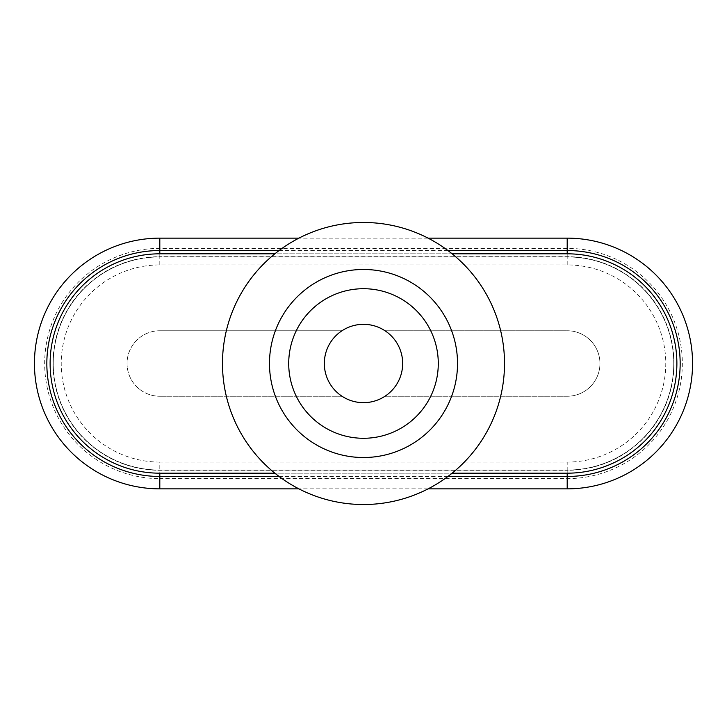 <?xml version="1.0" encoding="UTF-8"?>
<svg xmlns="http://www.w3.org/2000/svg" width="727" height="727" viewBox="0 0 727 727"><rect width="100%" height="100%" fill="white"/><g stroke="black" fill="none" stroke-linecap="round" stroke-linejoin="round"><path stroke-width="0.55" stroke-dasharray="3.63 2.73" d="M342.008 396.251L159.804 396.251L342.008 396.251A39.176 39.176 0 0 0 384.992 396.251A39.176 39.176 0 0 0 363.5 324.324A39.176 39.176 0 0 0 342.008 396.251M567.196 396.251L384.992 396.251L567.196 396.251A32.751 32.751 0 0 0 599.948 363.5A32.751 32.751 0 0 0 567.196 330.749L384.992 330.749L567.196 330.749A32.751 32.751 0 0 1 599.948 363.5A32.751 32.751 0 0 1 567.196 396.251M159.804 330.749A32.751 32.751 0 0 0 127.052 363.5A32.751 32.751 0 0 0 159.804 396.251A32.751 32.751 0 0 1 127.052 363.5A32.751 32.751 0 0 1 159.804 330.749L342.008 330.749L159.804 330.749M452.139 253.814A141.02 141.02 0 0 1 452.139 473.186L274.861 473.186A141.02 141.02 0 0 1 363.5 222.48A141.02 141.02 0 0 1 452.139 253.814L274.861 253.814M428.103 488.853L298.897 488.853M567.196 264.919L567.196 248.37A115.13 115.13 0 0 1 682.326 363.5A115.13 115.13 0 0 1 567.196 478.63L159.804 478.63L159.804 462.081L567.196 462.081A98.581 98.581 0 0 0 665.778 363.5A98.581 98.581 0 0 0 567.196 264.919L159.804 264.919A98.581 98.581 0 0 0 61.222 363.5A98.581 98.581 0 0 0 159.804 462.081M567.196 248.37L159.804 248.37A115.13 115.13 0 0 0 44.674 363.5A115.13 115.13 0 0 0 159.804 478.63M428.103 238.147L298.897 238.147M567.196 256.949L159.804 256.949A106.551 106.551 0 0 0 53.253 363.5A106.551 106.551 0 0 0 159.804 470.051L567.196 470.051A106.551 106.551 0 0 0 673.747 363.5A106.551 106.551 0 0 0 567.196 256.949L159.804 256.949A106.551 106.551 0 0 0 53.253 363.5A106.551 106.551 0 0 0 159.804 470.051L567.196 470.051A106.551 106.551 0 0 0 673.747 363.5A106.551 106.551 0 0 0 567.196 256.949L567.196 253.814L159.804 253.814A109.686 109.686 0 0 0 50.118 363.5A109.686 109.686 0 0 0 159.804 473.186L159.804 470.051M567.196 253.814A109.686 109.686 0 0 1 676.882 363.5A109.686 109.686 0 0 1 567.196 473.186L159.804 473.186M452.139 473.186A141.02 141.02 0 0 1 274.861 473.186M363.5 269.481A94.019 94.019 0 0 1 444.924 410.51A94.019 94.019 0 0 1 282.076 410.51A94.019 94.019 0 0 1 363.5 269.481M447.914 476.467L279.086 476.467M567.196 478.63L567.196 470.305L159.804 470.305A106.805 106.805 0 0 1 52.989 363.5A106.805 106.805 0 0 1 159.804 256.695L159.804 248.37M159.804 264.919L159.804 256.695L567.196 256.695A106.805 106.805 0 0 1 674.011 363.5A106.805 106.805 0 0 1 567.196 470.305L567.196 462.081M447.914 250.533L279.086 250.533M159.804 256.949L159.804 253.814M567.196 473.186L567.196 470.051"/><path stroke-width="1.09" d="M274.861 253.814L159.804 253.814A109.686 109.686 0 0 0 50.118 363.5A109.686 109.686 0 0 0 159.804 473.186L274.861 473.186M447.914 476.467L567.196 476.467L567.196 488.853L428.103 488.853M298.897 488.853L159.804 488.853A125.353 125.353 0 0 1 34.442 363.5A125.353 125.353 0 0 1 159.804 238.147L159.804 250.533A112.967 112.967 0 0 0 46.837 363.5A112.967 112.967 0 0 0 159.804 476.467L159.804 488.853M567.196 488.853A125.353 125.353 0 0 0 692.558 363.5A125.353 125.353 0 0 0 567.196 238.147L428.103 238.147M298.897 238.147L159.804 238.147M567.196 238.147L567.196 250.533A112.967 112.967 0 0 1 680.163 363.5A112.967 112.967 0 0 1 567.196 476.467L567.196 473.186A109.686 109.686 0 0 0 676.882 363.5A109.686 109.686 0 0 0 567.196 253.814L452.139 253.814M567.196 473.186L452.139 473.186M363.5 288.71A74.79 74.79 0 0 1 428.267 400.895A74.79 74.79 0 0 1 298.733 400.895A74.79 74.79 0 0 1 363.5 288.71M363.5 324.324A39.176 39.176 0 0 1 397.424 383.084A39.176 39.176 0 0 1 329.576 383.084A39.176 39.176 0 0 1 363.5 324.324M363.5 269.481A94.019 94.019 0 0 1 444.924 410.51A94.019 94.019 0 0 1 282.076 410.51A94.019 94.019 0 0 1 363.5 269.481M363.5 222.48A141.02 141.02 0 0 1 485.627 434.01A141.02 141.02 0 0 1 241.373 434.01A141.02 141.02 0 0 1 363.5 222.48M279.086 476.467L159.804 476.467L159.804 473.186M567.196 253.814L567.196 250.533L447.914 250.533M279.086 250.533L159.804 250.533L159.804 253.814"/></g></svg>
